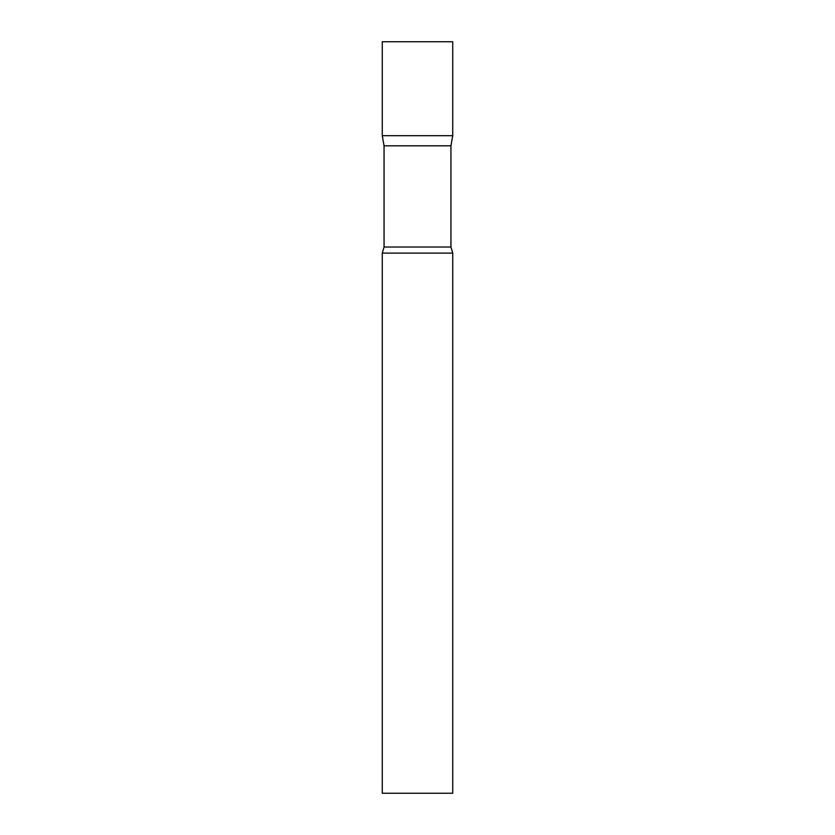 <?xml version="1.0" encoding="UTF-8"?>
<svg xmlns="http://www.w3.org/2000/svg" width="835" height="835" viewBox="0 0 835 835"><rect width="100%" height="100%" fill="white"/><g stroke="black" fill="none" stroke-linecap="round" stroke-linejoin="round"><path stroke-width="1.25" d="M384.058 145.812L382.273 135.688L452.727 135.688L452.727 41.75L382.273 41.75L382.273 135.688L452.727 135.688L450.942 145.812L384.058 145.812L384.058 247.024L382.273 253.109L382.273 793.25L452.727 793.25L452.727 253.109L382.273 253.109M450.942 145.812L450.942 247.024L384.058 247.024M450.942 247.024L452.727 253.109"/></g></svg>
